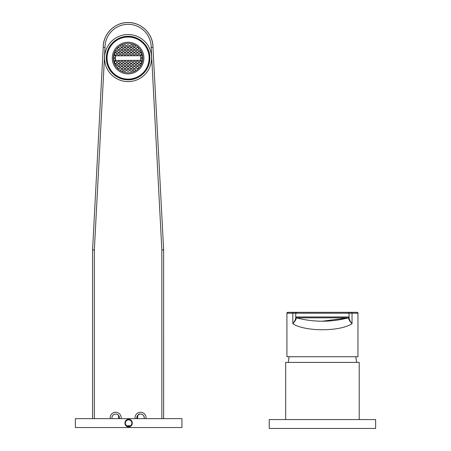 <?xml version="1.0" encoding="UTF-8"?>
<svg xmlns="http://www.w3.org/2000/svg" width="451" height="451" viewBox="0 0 451 451"><rect width="100%" height="100%" fill="white"/><g stroke="black" fill="none" stroke-linecap="round" stroke-linejoin="round"><path stroke-width="0.68" d="M359.21 419.571L359.21 362.407L285.675 362.407L285.675 419.571M375.638 419.571L269.241 419.571L269.241 428.45L375.638 428.45L375.638 419.571M286.915 356.73L357.964 356.73L357.964 313.214L352.034 313.214L352.034 323.711C339.828 331.767 304.955 331.744 292.823 323.711C294.706 321.247 295.687 319.257 295.777 317.735L295.777 317.735A0.891 0.84 -0.1 0 0 296.222 318.462C295.941 319.81 294.807 321.557 292.823 323.711L292.823 313.214L286.915 313.214L286.915 356.73M287.806 312.323L348.178 312.323L287.806 312.323A0.891 0.891 -90 0 0 286.915 313.214L287.806 312.323M357.079 312.323L357.079 312.323A0.891 0.891 90 0 1 357.964 313.214L357.079 312.323L351.29 312.323A0.891 0.739 90 0 1 352.034 313.214L349.001 313.214A0.891 0.891 -90 0 0 348.116 312.323M349.063 316.968L349.063 317.735A0.891 0.84 179.9 0 1 348.623 318.462L348.403 317.831A0.891 0.891 90 0 0 349.063 316.968L349.001 313.214L295.715 313.214L295.715 316.968L349.001 316.968A0.891 0.891 90 0 1 348.341 317.831L296.375 317.831A101.689 101.689 -90 0 0 348.341 317.831L322.358 321.202A101.689 101.689 0 0 1 296.375 317.831L295.715 316.968A0.891 0.891 -90 0 0 296.375 317.831M296.437 317.831L296.222 318.462M351.29 312.323L348.178 312.323A0.891 0.891 90 0 1 349.063 313.214L349.063 317.735C349.159 319.257 350.151 321.247 352.034 323.711C350.044 321.557 348.911 319.81 348.623 318.462M296.668 312.323L296.606 312.323A0.891 0.891 90 0 0 295.715 313.214A0.891 0.891 90 0 1 296.606 312.323L295.715 313.214L292.823 313.214A0.891 0.739 90 0 1 293.562 312.323M128.608 426.815C123.737 427.041 123.743 419.142 128.614 419.374C133.485 419.142 133.502 427.035 128.614 426.815L128.608 426.815M125.327 423.094C125.525 425.084 126.618 426.184 128.614 426.381A3.287 3.287 90 0 1 125.355 423.094A3.287 3.287 90 0 1 128.625 419.808C126.624 420.005 125.525 421.099 125.327 423.094M128.614 427.537L75.362 427.537L75.362 418.652L181.933 418.652L181.933 427.537L128.614 427.537M128.614 426.381L128.614 426.381C130.61 426.184 131.709 425.084 131.901 423.094C131.703 421.099 130.61 420.005 128.614 419.808M119.295 418.652A3.732 3.732 -90 0 0 119.402 417.761L119.295 418.652A3.732 3.732 -90 0 0 115.676 414.035A3.732 3.732 -90 0 0 112.051 418.652A3.732 3.732 -90 0 1 111.944 417.761M103.228 47.417L92.579 249.865A1.776 1.776 -90 0 0 92.579 249.955L94.349 249.955L92.579 249.865L103.228 47.417A24.867 24.867 90 0 1 128.095 22.55A24.867 24.867 90 0 1 152.962 47.417A24.867 24.867 -90 0 0 128.107 22.55L128.095 22.55C114.802 22.206 102.884 34.129 103.228 47.417L104.998 47.462L94.349 249.955L94.36 418.652M137.544 418.652L137.758 415.292L139.308 414.243C138.84 413.714 138.012 414.886 136.816 417.761L136.924 418.652M144.162 418.652A3.732 3.732 -90 0 0 144.269 417.761L144.162 418.652A3.732 3.732 -90 0 0 140.543 414.035A3.732 3.732 -90 0 0 136.918 418.652A3.732 3.732 -90 0 1 136.811 417.761M118.478 415.292L118.698 418.652M119.402 417.761C119.182 415.501 117.942 414.255 115.676 414.035A3.732 3.732 -90 0 0 112.062 418.652M106.335 58.078A21.761 21.761 90 0 1 128.095 36.317A21.761 21.761 90 0 1 149.85 58.072A21.761 21.761 90 0 1 128.095 79.833A21.761 21.761 90 0 1 106.335 58.078M106.78 58.078A21.315 21.315 90 0 1 128.095 36.762A21.315 21.315 90 0 1 149.411 58.072A21.315 21.315 90 0 1 128.095 79.387A21.315 21.315 90 0 1 106.78 58.078M144.269 417.761C144.049 415.495 142.809 414.255 140.543 414.035A3.732 3.732 -90 0 0 137.758 415.292M161.858 418.652L161.847 249.955L163.64 249.86L152.974 47.417C153.317 34.129 141.394 22.206 128.107 22.55M163.623 249.86L161.847 249.955L163.64 249.955A1.776 1.776 -90 0 0 163.64 249.86A1.776 1.776 -90 0 1 163.628 249.955L163.634 418.652M161.847 249.955L151.181 47.462L152.962 47.417M123.873 50.653L124.938 50.033L126.004 50.647L126.009 51.876L124.944 52.496L123.878 51.882L123.873 50.653L124.938 50.033M121.821 52.508L120.75 51.893L120.75 50.664L121.809 50.044L122.881 50.659L122.881 51.888L121.821 52.508M117.632 51.904L117.626 50.675L118.686 50.055L119.752 50.67L119.757 51.899L118.692 52.519L117.626 51.904L117.621 50.675L118.686 50.055M117.615 48.009L118.675 47.394L119.746 48.003L119.746 49.232L118.686 49.852L117.615 49.244L117.615 48.009L118.681 47.394M123.867 47.986L124.927 47.372L125.998 47.981L125.998 49.21L124.938 49.83L123.867 49.221L123.867 47.986L123.867 49.221M120.733 45.466L121.928 44.796L122.864 45.325L122.864 46.56L121.804 47.18L120.733 46.566L120.733 45.466M114.836 52.107L115.834 50.224L116.629 50.681L116.634 51.91L115.569 52.53L114.836 52.107M113.748 55.558L114.244 55.27L115.315 55.879L115.315 57.108L114.255 57.728L113.562 57.333L113.748 55.558M124.978 61.015L126.043 61.624L126.049 62.852L124.983 63.473L123.918 62.864L123.912 61.629L124.978 61.015L123.912 61.629L123.918 62.864L124.989 63.473M121.849 61.026L122.92 61.635L122.92 62.864L121.86 63.484L120.789 62.875L120.789 61.64L121.849 61.026M118.726 61.037L119.791 61.646L119.797 62.875L118.731 63.495L117.666 62.886L117.66 61.652L118.726 61.037M122.943 68.197L121.877 68.811L120.812 68.202L120.806 66.974L121.871 66.353L122.937 66.962L122.943 68.197M122.948 69.629L122.954 70.858L122.024 71.399L120.823 70.734L120.817 69.634L121.877 69.014L122.948 69.629M114.881 64.132L115.608 63.709L116.679 64.324L116.679 65.553L115.896 66.009L114.881 64.132M114.543 62.898L114.537 61.663L115.597 61.048L116.668 61.657L116.674 62.886L115.608 63.506L114.543 62.898L114.537 61.663L115.603 61.048M118.743 66.365L119.814 66.974L119.819 68.208L118.754 68.823L117.688 68.214L117.683 66.985L118.743 66.365L117.683 66.985M125.006 69.003L126.071 69.617L126.077 70.846L125.017 71.467L123.946 70.858L123.94 69.623L125.006 69.003L123.94 69.623M124.995 66.342L126.066 66.951L126.066 68.186L125.006 68.8L123.935 68.191L123.935 66.962L124.995 66.342M118.737 63.698L119.803 64.313L119.808 65.542L118.743 66.162L117.677 65.547L117.672 64.318L118.737 63.698M122.931 65.53L121.871 66.15L120.8 65.536L120.795 64.307L121.86 63.687L122.926 64.301L122.931 65.53M124.983 63.676L126.054 64.29L126.06 65.519L124.995 66.139L123.929 65.525L123.924 64.296L124.983 63.676L123.924 64.296M115.332 60.361L114.266 60.981L113.77 60.693L113.567 58.923L114.255 58.517L115.326 59.132L115.332 60.361M115.58 55.191L114.509 54.582L114.509 53.353L115.569 52.733L116.64 53.342L116.64 54.577L115.58 55.191L114.509 54.582M123.856 45.325L124.921 44.705L125.987 45.314L125.992 46.549L124.927 47.169L123.862 46.554L123.856 45.325L123.862 46.554M121.809 49.841L120.744 49.232L120.738 47.998L121.804 47.383L122.869 47.992L122.875 49.221L121.809 49.841M118.703 55.18L117.638 54.571L117.632 53.342L118.698 52.722L119.763 53.331L119.769 54.565L118.703 55.18L117.638 54.571M121.832 55.169L120.761 54.56L120.755 53.331L121.821 52.711L122.886 53.319L122.892 54.554L121.832 55.169L120.761 54.56L120.755 53.331L121.821 52.711M124.955 55.157L123.89 54.548L123.884 53.319L124.944 52.699L126.015 53.308L126.021 54.543L124.955 55.157L123.89 54.548M128.14 72.791A14.714 14.714 90 0 1 113.376 58.128A14.714 14.714 90 0 1 128.039 43.358A14.714 14.714 90 0 1 142.804 58.021A14.714 14.714 90 0 1 128.14 72.791M128.14 71.455L127.069 70.846L127.064 69.612L128.129 68.992L129.195 69.606L129.2 70.835L128.14 71.455L127.069 70.846L127.064 69.612L128.129 68.997M128.129 68.789L127.058 68.18L127.052 66.951L128.118 66.331L129.189 66.94L129.189 68.174L128.129 68.789M128.118 66.128L127.047 65.513L127.047 64.284L128.107 63.664L129.178 64.279L129.183 65.508L128.118 66.128L127.047 65.513M128.107 63.461L127.041 62.852L127.035 61.618L128.101 61.003L129.166 61.612L129.172 62.841L128.107 63.461L127.041 62.852L127.035 61.618M115.473 60.428L140.723 60.338L140.706 55.721L115.456 55.811L115.473 60.428L115.456 55.811L140.706 55.721M128.078 55.146L127.007 54.537L127.007 53.308L128.067 52.688L129.138 53.297L129.144 54.532L128.078 55.146L127.007 54.537L127.007 53.308M128.067 52.485L127.002 51.871L126.996 50.642L128.061 50.022L129.127 50.636L129.133 51.865L128.067 52.485M128.061 49.819L126.99 49.21L126.985 47.975L128.05 47.361L129.121 47.969L129.121 49.198L128.061 49.819L126.99 49.21L126.985 47.975L128.056 47.361M128.05 47.158L126.985 46.543L126.979 45.314L128.045 44.694L129.11 45.303L129.116 46.538L128.05 47.158L126.985 46.543L126.979 45.314M128.09 42.264L128.095 42.264A15.808 15.808 90 0 1 143.897 58.016A15.808 15.808 90 0 1 128.09 73.885A15.808 15.808 90 0 1 112.282 58.134A15.808 15.808 90 0 1 128.09 42.264A15.808 15.808 90 0 1 143.903 58.016A15.808 15.808 90 0 1 128.09 73.885L128.095 73.885M128.095 37.027L128.095 37.027A21.05 21.05 90 0 1 149.146 57.999A21.05 21.05 90 0 1 128.095 79.122A21.05 21.05 90 0 1 107.045 58.151A21.05 21.05 90 0 1 128.095 37.027A21.05 21.05 90 0 1 149.14 57.999A21.05 21.05 90 0 1 128.095 79.122L128.095 79.122M118.686 49.852L117.615 49.244M124.938 49.83L123.873 49.221M121.804 47.175L120.733 46.566M120.795 62.875L120.789 61.64M117.666 61.652L117.666 62.886M120.812 66.974L121.871 66.353M120.823 70.734L120.817 69.634M141.913 55.169L142.415 55.456L142.612 57.226L141.924 57.632L140.853 57.018L140.847 55.789L141.913 55.169L140.847 55.789L140.853 57.018L141.924 57.632M139.551 65.468L139.545 64.239L140.611 63.619L141.343 64.042L140.346 65.925L139.551 65.468L139.551 64.239L140.611 63.619M136.422 64.251L137.482 63.63L138.553 64.245L138.558 65.474L137.493 66.094L136.427 65.48L136.422 64.251L137.487 63.636M136.427 65.48L137.493 66.094M137.493 66.297L138.564 66.906L138.564 68.14L137.504 68.755L136.433 68.146L136.427 66.917L137.499 66.297L136.427 66.917L136.433 68.146L137.504 68.755M137.442 52.451L136.377 51.837L136.371 50.608L137.437 49.988L138.502 50.602L138.508 51.831L137.442 52.451L136.377 51.837L136.377 50.608L137.437 49.988M139.517 54.492L139.506 53.263L140.571 52.643L141.642 53.252L141.642 54.486L140.582 55.101L139.511 54.492L139.506 53.263L140.571 52.643M140.582 55.101L139.511 54.492M133.299 65.491L133.293 64.262L134.359 63.647L135.424 64.256L135.43 65.485L134.364 66.105L133.299 65.491L133.299 64.262L134.359 63.642M134.319 52.463L133.248 51.848L133.242 50.619L134.313 49.999L135.379 50.613L135.379 51.842L134.319 52.463L133.248 51.848L133.242 50.619L134.308 49.999M133.231 45.292L134.156 44.75L135.362 45.416L135.362 46.515L134.297 47.135L133.231 46.521L133.231 45.292L134.156 44.75M134.302 47.129L133.237 46.521L133.225 45.292M135.385 53.274L135.39 54.509L134.325 55.123L133.259 54.515L133.254 53.286L134.319 52.666L135.385 53.274M133.259 53.286L134.319 52.666M134.33 55.123L133.265 54.515L133.254 53.286M132.301 65.496L131.241 66.117L130.17 65.502L130.17 64.273L131.235 63.659L132.301 64.267L132.301 65.496M130.17 65.502L130.17 64.273L131.23 63.653M131.252 68.98L132.318 69.595L132.323 70.824L131.258 71.444L130.192 70.835L130.187 69.601L131.252 68.986L130.187 69.601M131.179 49.807L130.113 49.198L130.108 47.964L131.173 47.349L132.239 47.958L132.244 49.187L131.179 49.807L130.113 49.198L130.113 47.964L131.173 47.349M131.19 52.677L132.261 53.286L132.261 54.52L131.202 55.135L130.13 54.526L130.13 53.297L131.196 52.677L130.13 53.297L130.13 54.526M128.123 66.331L127.052 66.951M127.052 64.284L128.112 63.67M127.007 51.871L126.996 50.642M140.571 52.44L139.5 51.826L139.5 50.597L140.289 50.14L141.298 52.017L140.571 52.44L139.5 51.826M139.5 50.597L140.289 50.14M130.13 51.859L130.119 50.63L131.185 50.01L132.25 50.625L132.256 51.854L131.19 52.474L130.125 51.859L130.119 50.63L131.185 50.01M131.19 52.474L130.125 51.859M131.162 44.683L132.233 45.292L132.239 46.526L131.173 47.146L130.102 46.532L130.102 45.303L131.168 44.683L130.102 45.303M131.173 47.141L130.108 46.532M131.252 68.778L130.181 68.169L130.176 66.94L131.241 66.32L132.306 66.928L132.312 68.163L131.252 68.778L130.181 68.169M130.176 66.94L131.241 66.32M131.218 60.992L132.29 61.601L132.295 62.83L131.23 63.45L130.164 62.841L130.159 61.607L131.224 60.992L130.159 61.607L130.164 62.841M135.447 69.584L135.452 70.683L134.251 71.354L133.321 70.824L133.316 69.589L134.381 68.975L135.447 69.584M133.316 69.589L134.375 68.969M134.302 47.338L135.368 47.947L135.373 49.176L134.308 49.796L133.242 49.187L133.237 47.953L134.302 47.338L133.237 47.953L133.242 49.187L134.308 49.796M134.353 60.981L133.282 61.595L134.347 60.981L135.418 61.59L135.418 62.819L134.359 63.439L133.287 62.83L133.282 61.595M134.359 63.439L133.287 62.83M135.441 68.152L134.375 68.766L133.31 68.157L133.304 66.928L134.37 66.308L135.435 66.917L135.441 68.152M133.31 68.157L133.304 66.928L134.37 66.308M138.513 53.263L138.519 54.498L137.454 55.112L136.382 54.503L136.382 53.274L137.442 52.654L138.513 53.263M137.448 52.654L136.382 53.274M137.454 55.112L136.382 54.503M137.425 47.327L138.496 47.936L138.496 49.165L137.437 49.785L136.365 49.176L136.36 47.941L137.425 47.327M137.437 49.785L136.365 49.176L136.36 47.941M137.476 60.97L136.411 61.584L137.476 60.97L138.542 61.578L138.547 62.807L137.482 63.428L136.416 62.819L136.411 61.584M137.487 63.428L136.422 62.819M141.67 61.567L141.676 62.796L140.611 63.416L139.539 62.807L139.539 61.578L140.605 60.958L141.67 61.567M140.611 63.416L139.539 62.807M139.545 62.807L139.539 61.578L140.599 60.958M141.924 58.421L142.617 58.816L142.431 60.592L141.935 60.879L140.864 60.271L140.864 59.042L141.93 58.421L140.864 59.042L140.87 60.271M141.935 60.879L140.864 60.271M125.006 68.8L123.935 68.191M123.935 66.962L125 66.342M121.86 63.687L120.795 64.307M124.995 66.139L123.929 65.525M114.509 53.353L115.569 52.733M121.804 47.383L120.738 47.998M121.815 49.841L120.744 49.232M117.638 53.342L118.698 52.722M124.95 52.496L123.878 51.882M295.715 313.214L295.715 316.968M348.178 312.323A0.891 0.891 90 0 1 349.063 313.214M110.241 418.652A5.508 5.508 90 0 1 115.676 412.259A5.508 5.508 90 0 1 121.105 418.652M151.181 47.462A23.091 23.091 -90 0 0 128.09 24.326A23.091 23.091 -90 0 0 104.998 47.462M135.108 418.652A5.508 5.508 90 0 1 140.543 412.259A5.508 5.508 90 0 1 145.977 418.652M104.559 58.078A23.537 23.537 90 0 1 128.09 34.541A23.537 23.537 90 0 1 151.626 58.072A23.537 23.537 90 0 1 128.095 81.608A23.537 23.537 90 0 1 104.559 58.078M163.645 418.652L163.628 249.955L163.645 418.652M92.579 249.955L92.585 418.652L92.579 249.955A1.776 1.776 0 0 1 92.579 249.865M126.714 425.755L130.542 425.755M355.788 356.73L356.634 362.407M289.091 356.73L288.245 362.407M128.095 79.833C139.72 80.131 150.155 69.702 149.85 58.072C150.149 46.447 139.72 36.018 128.095 36.317"/></g></svg>
